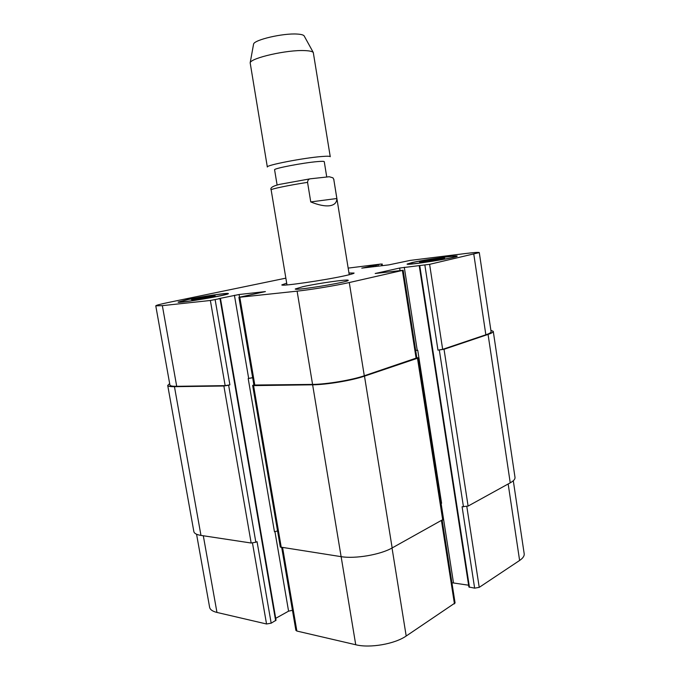 <?xml version="1.0" encoding="UTF-8"?>
<svg xmlns="http://www.w3.org/2000/svg" width="680" height="680" viewBox="0 0 680 680"><rect width="100%" height="100%" fill="white"/><g stroke="black" fill="none" stroke-linecap="round" stroke-linejoin="round"><path stroke-width="1.02" d="M336.855 198.518C336.821 202.597 334.45 205.003 329.724 205.743C324.844 206.355 318.521 205.079 310.751 201.926L307.555 182.359C307.734 180.183 308.669 178.993 310.377 178.797L329.273 176.74L332.945 177.837L333.795 179.494L336.855 198.518L310.751 201.926M348.959 272.995L354.093 273.046C354.076 273.496 351.016 274.389 344.913 275.731C324.725 280.253 280.16 286.671 281.851 284.877L286.688 283.186M277.108 185.002L274.593 169.813C273.122 168.538 303.238 162.741 317.492 161.594C321.87 161.219 324.122 161.254 324.267 161.679L326.74 177.004M321.759 156.519C327.25 156.077 330.072 156.145 330.25 156.714L313.284 52.487C312.307 51.399 309.417 50.762 304.64 50.592C287.147 49.691 250.758 57.97 250.172 62.823L267.333 167.025C265.378 165.316 303.731 157.853 321.759 156.519M253.487 44.566L253.572 44.098C254.167 39.805 283.016 33.082 297.058 34.059C300.909 34.264 303.254 34.85 304.096 35.819L304.325 36.244M196.571 534.25L209.61 607.265C210.086 609.637 212.534 611.362 216.963 612.442L266.543 623.985L271.175 623.186L276.037 620.211L220.473 298.52L218.713 298.664L239.079 294.508L265.404 291.593L238.909 297.339L297.109 291.15C310.87 289.714 336.549 285.473 349.282 282.54L403.155 270.266L375.19 273.496L399.661 268.039L429.607 264.333L479.289 252.595C478.848 252.144 474.317 252.45 465.681 253.504L410.116 260.414L388.773 264.885L361.769 268.141L381.106 264.019L348.177 268.107M419.245 265.744L468.894 586.993L474.64 588.158L479.23 587.367L519.613 560.465C522.946 558.195 524.476 555.951 524.187 553.741L513.298 480.735M451.928 582.751L468.622 585.216M281.732 547.655L295.876 630.335L296.871 631.048L355.733 644.75C369.886 648.337 394.697 644.037 406.198 636.021L455.073 602.947L442.187 520.353M275.714 618.332L288.575 611.159L292.451 610.3M302.77 286.714C317.755 283.339 348.798 278.936 348.211 280.313C350.098 281.877 293.973 291.065 295.273 288.975L302.77 286.714M439.518 258.434L444.644 258.179L437.121 259.862L419.526 262.004L439.518 258.434L439.646 259.293M427.091 260.329L427.252 261.358M212.933 295.774L215.245 295.987L205.513 298.027L193.477 299.854L191.42 299.591L212.933 295.774L213.053 296.446M201.144 297.56L201.331 298.664M413.525 262.361L408.646 263.823C407.413 265.455 457.113 257.609 455.583 256.402C456.212 255.255 425.688 259.607 413.525 262.361M412.309 262.505C425.289 259.573 457.818 254.94 457.156 256.156C458.796 257.44 405.748 265.812 407.091 264.07L412.309 262.505M188.445 299.447L179.69 301.818C178.627 303.467 228.488 295.001 226.78 293.837C227.29 292.825 202.597 296.454 188.445 299.447M187.468 299.557C202.564 296.361 228.871 292.502 228.344 293.582C230.18 294.814 176.962 303.85 178.109 302.09L187.468 299.557M285.855 278.154L168.019 302.558C160.081 304.207 156 305.303 155.78 305.847L162.35 305.643L210.367 300.483L220.473 298.52M228.633 385.22L223.881 386.01L174.454 386.682C170.17 386.716 167.926 386.308 167.722 385.441L193.851 531.573C194.233 533.435 196.605 534.71 200.965 535.406L251.167 543.023L255.85 542.223L228.633 385.22L229.891 384.837L225.148 385.628L176.706 386.308C172.388 386.35 170.136 385.934 169.923 385.067L155.78 305.847M252.645 377.638L248.191 378.522L252.671 377.749M403.155 270.266L416.832 357.875L364.293 375.768C351.892 380.069 326.442 384.327 312.57 384.412L253.912 385.041L238.909 297.339M440.878 503.251L441.592 503.276L417.741 350.251L415.667 350.412M479.289 252.595L491.087 331.729C491.173 332.546 489.43 333.565 485.851 334.789L442.663 349.35L437.971 350.132L424.873 265.115M167.722 385.441L169.66 383.579M490.866 330.25L493.272 331.381C493.357 332.188 491.623 333.208 488.07 334.416L444.031 349.291L437.971 350.132M417.741 350.251L415.675 350.464M416.789 357.637L418.2 357.825L417.486 358.25L364.488 376.142C352.061 380.46 326.545 384.727 312.63 384.803L253.572 385.611L252.645 385.433L253.878 384.82M255.85 542.223L257.057 541.663L271.175 623.186M248.191 378.522L274.457 531.726L277.559 530.944M474.64 588.158L462.094 506.736L468.095 506.073L510.238 482.834C513.638 480.93 515.227 479.111 515.006 477.377L493.272 331.381M252.645 385.433L280.313 547.052L341.122 556.656C355.224 559.028 380.324 554.736 392.156 547.935L443.377 519.29L418.2 357.825M286.986 284.928L271.15 189.89C270.376 189.091 288.822 185.232 307.555 182.359M333.795 179.494L349.24 274.737M176.706 386.308L162.35 305.643M225.148 385.628L210.367 300.483M229.891 384.837L215.144 299.693M239.53 297.126L239.079 294.508M248.667 378.377L234.422 295.273M254.838 385.212L239.81 297.313M312.57 384.412L297.109 291.15M364.293 375.768L349.282 282.54M416.118 358.3L402.407 270.495M400.052 270.538L399.661 268.039M417.223 350.268L404.286 267.274M442.663 349.35L429.607 264.333M485.851 334.789L473.815 254.311M381.743 265.744L381.488 264.129M203.311 535.763L216.963 612.442M252.484 543.048L266.543 623.985M274.924 531.531L288.575 611.159M282.633 547.791L296.871 631.048M341.13 556.665L355.733 644.75M392.028 548.004L406.198 636.021M441.473 520.744L454.452 603.874M441.073 503.251L453.483 582.803M466.82 506.549L479.23 587.367M508.173 483.981L519.613 560.465M275.647 620.687L220.005 298.656M251.167 543.023L223.881 386.01M200.965 535.406L174.454 386.682M378.25 266.177L378.037 264.868M376.635 266.373L376.44 265.132M375.547 266.509L375.351 265.268M373.94 266.704L373.753 265.531M510.238 482.834L488.07 334.416M468.095 506.073L444.031 349.291M463.462 506.855L439.322 350.072M469.463 587.325L419.773 265.719M442.731 520.056L417.486 358.25M392.156 547.935L364.488 376.142M341.122 556.656L312.63 384.803M281.291 547.587L253.572 385.611M271.15 189.89C269.875 187.893 272.697 186.048 279.616 184.365L310.377 178.789M332.945 177.837L333.94 179.613M253.572 44.098L250.172 62.823M304.096 35.819L313.284 52.487M382.135 263.95L382.406 265.668"/></g></svg>
